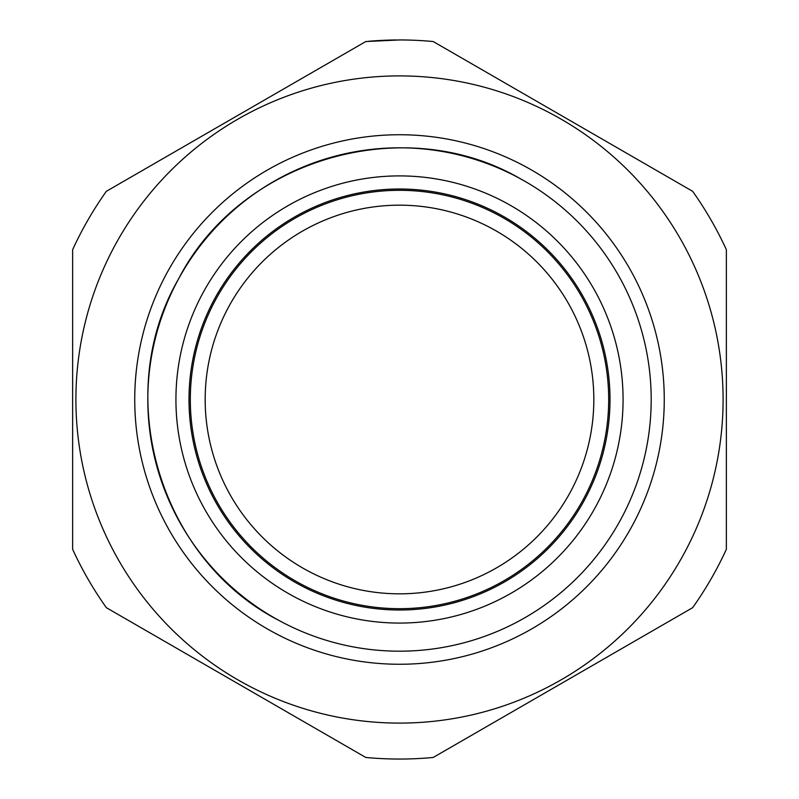 <?xml version="1.0" encoding="UTF-8"?>
<svg xmlns="http://www.w3.org/2000/svg" width="799" height="799" viewBox="0 0 799 799"><rect width="100%" height="100%" fill="white"/><g stroke="black" fill="none" stroke-linecap="round" stroke-linejoin="round"><path stroke-width="1.2" d="M399.5 190.312A209.188 209.188 0 0 1 608.688 399.5A209.188 209.188 0 0 1 399.5 608.688A209.188 209.188 0 0 1 190.312 399.5A209.188 209.188 0 0 1 399.5 190.312M399.5 593.827A194.327 194.327 0 0 0 593.827 399.5A194.327 194.327 0 0 0 399.5 205.173A194.327 194.327 0 0 0 205.173 399.5A194.327 194.327 0 0 0 399.5 593.827M399.5 723.095A323.595 323.595 0 0 1 123.156 231.131A323.595 323.595 0 0 1 567.869 123.156A323.595 323.595 0 0 1 675.844 567.869A323.595 323.595 0 0 1 231.131 675.844M365.792 757.462L106.347 607.679L365.792 757.462A359.55 359.55 0 0 0 433.208 757.462L692.653 607.679A359.55 359.55 0 0 0 726.361 549.293L726.361 249.707A359.55 359.55 0 0 0 692.653 191.321L433.208 41.538A359.55 359.55 0 0 0 399.5 39.95L365.792 41.538L106.347 191.321A359.55 359.55 0 0 0 72.639 249.707L72.639 549.293A359.55 359.55 0 0 0 106.347 607.679M229.683 120.11L106.347 191.321M368.619 41.278A359.55 359.55 0 0 1 396.654 39.96M272.569 631.849A264.759 264.759 0 0 1 167.151 272.569A264.759 264.759 0 0 1 526.431 167.151A264.759 264.759 0 0 1 631.849 526.431A264.759 264.759 0 0 1 272.569 631.849M520.169 178.626A251.685 251.685 0 0 0 178.626 278.831A251.685 251.685 0 0 0 278.831 620.374A251.685 251.685 0 0 0 620.374 520.169A251.685 251.685 0 0 0 520.169 178.626C403.805 111.111 240.06 159.151 178.626 278.831C111.111 395.195 159.151 558.94 278.831 620.374M399.5 623.07A223.57 223.57 0 0 1 175.93 399.5A223.57 223.57 0 0 1 617.487 349.822A223.57 223.57 0 0 1 399.5 623.07M399.5 189.003A210.497 210.497 0 0 0 189.003 399.5A210.497 210.497 0 0 0 490.696 589.223A210.497 210.497 0 0 0 399.5 189.003"/></g></svg>

